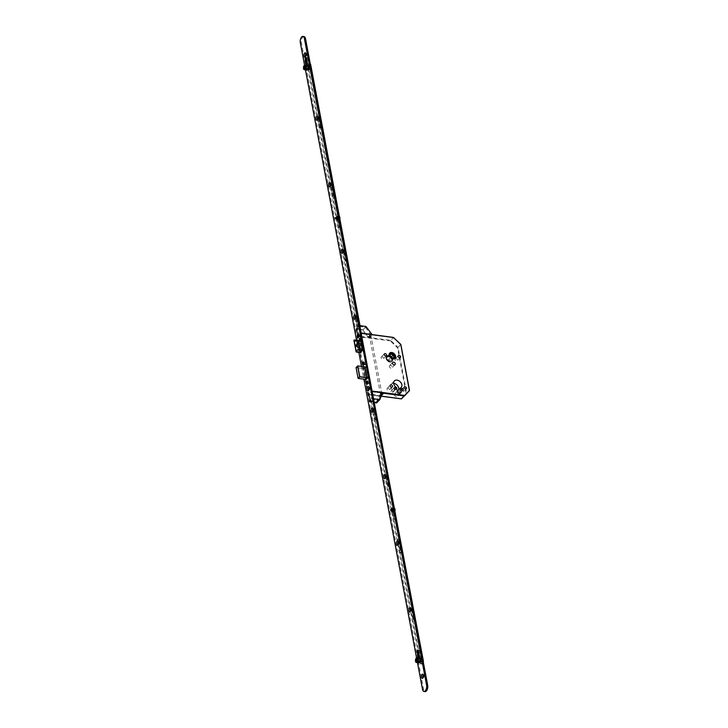 <?xml version="1.0" encoding="UTF-8"?>
<svg xmlns="http://www.w3.org/2000/svg" width="728" height="728" viewBox="0 0 728 728"><rect width="100%" height="100%" fill="white"/><g stroke="black" fill="none" stroke-linecap="round" stroke-linejoin="round"><path stroke-width="0.55" stroke-dasharray="3.64 2.73" d="M369.897 336.391L370.98 335.881L369.897 336.391M380.953 394.913L382.036 394.403L380.953 394.913M359.368 336.645L359.341 335.071L359.368 336.645M361.206 336.891L361.179 335.308L361.206 336.891M364.637 364.51L364.61 362.935L364.637 364.51M366.466 364.755L366.439 363.181L366.466 364.755M368.222 383.529L368.204 381.954L368.222 383.529M370.061 383.774L370.033 382.2L370.061 383.774M386.058 358.513A3.676 2.657 -136.1 0 1 386.586 356.383A3.676 2.657 -136.1 0 1 389.908 356.183A3.676 2.657 -136.1 0 1 392.41 359.359A3.676 2.657 -136.1 0 1 391.892 361.488A3.676 2.657 -136.1 0 1 388.561 361.689A3.676 2.657 -136.1 0 1 386.058 358.513M386.468 358.085A3.676 2.657 -136.1 0 1 386.996 355.956A3.676 2.657 -136.1 0 1 390.317 355.755A3.676 2.657 -136.1 0 1 392.82 358.931A3.676 2.657 -136.1 0 1 392.292 361.061A3.676 2.657 -136.1 0 1 388.97 361.261A3.676 2.657 -136.1 0 1 386.468 358.085M392.765 358.922A3.613 2.612 -136.1 0 1 392.246 361.015A3.613 2.612 -136.1 0 1 388.98 361.215A3.613 2.612 -136.1 0 1 386.523 358.094A3.613 2.612 -136.1 0 1 387.041 356.001A3.613 2.612 -136.1 0 1 390.308 355.801A3.613 2.612 -136.1 0 1 392.765 358.922M392.356 359.35A3.613 2.612 -136.1 0 1 391.837 361.443A3.613 2.612 -136.1 0 1 388.57 361.643A3.613 2.612 -136.1 0 1 386.113 358.522A3.613 2.612 -136.1 0 1 386.632 356.429A3.613 2.612 -136.1 0 1 389.899 356.229A3.613 2.612 -136.1 0 1 392.356 359.35M391.009 357.448A3.194 2.302 -136.1 0 1 391.992 359.295A3.194 2.302 -136.1 0 1 391.537 361.143A3.194 2.302 -136.1 0 1 388.652 361.325A3.194 2.302 -136.1 0 1 386.486 358.567A3.194 2.302 -136.1 0 1 386.941 356.72A3.194 2.302 -136.1 0 1 390.608 357.066M386.896 358.149A3.194 2.302 -136.1 0 1 387.341 356.301A3.194 2.302 -136.1 0 1 390.226 356.119A3.194 2.302 -136.1 0 1 392.392 358.877A3.194 2.302 -136.1 0 1 391.946 360.724A3.194 2.302 -136.1 0 1 389.061 360.897A3.194 2.302 -136.1 0 1 386.896 358.149M394.931 358.231A3.676 2.657 43.9 0 0 395.158 356.493A3.676 2.657 43.9 0 0 392.956 353.48A3.676 2.657 43.9 0 0 389.726 353.216M389.553 353.326A3.676 2.657 43.9 0 0 389.334 353.526A3.676 2.657 43.9 0 0 388.816 355.655A3.676 2.657 43.9 0 0 391.309 358.831A3.676 2.657 43.9 0 0 394.64 358.631A3.676 2.657 43.9 0 0 394.831 358.404M389.38 353.571L389.444 353.499A3.613 2.612 43.9 0 0 389.38 353.571A3.613 2.612 43.9 0 0 388.87 355.664A3.613 2.612 43.9 0 0 391.327 358.786A3.613 2.612 43.9 0 0 394.594 358.586A3.613 2.612 43.9 0 0 394.649 358.522M394.776 358.358A3.613 2.612 43.9 0 0 395.104 356.493A3.613 2.612 43.9 0 0 392.829 353.462A3.613 2.612 43.9 0 0 389.598 353.371M389.908 353.671A3.194 2.302 43.9 0 0 389.689 353.863A3.194 2.302 43.9 0 0 389.234 355.71A3.194 2.302 43.9 0 0 391.4 358.467A3.194 2.302 43.9 0 0 394.285 358.285A3.194 2.302 43.9 0 0 394.467 358.058M398.243 392.574A1.11 0.801 -136.1 0 1 400.145 392.829A1.11 0.801 -136.1 0 1 398.243 392.574M390.9 391.6A1.11 0.801 -136.1 0 1 392.811 391.855A1.11 0.801 -136.1 0 1 390.9 391.6M400.928 390.972A1.383 1.001 -136.1 0 1 403.312 391.291A1.383 1.001 -136.1 0 1 400.928 390.972M386.978 389.116A1.383 1.001 -136.1 0 1 389.362 389.435A1.383 1.001 -136.1 0 1 386.978 389.116M395.013 359.705A1.383 1.001 -136.1 0 1 397.397 360.014A1.383 1.001 -136.1 0 1 395.013 359.705M381.072 357.848A1.383 1.001 -136.1 0 1 383.456 358.167A1.383 1.001 -136.1 0 1 381.072 357.848M389.344 366.612A1.593 1.156 -136.1 0 1 392.101 366.976A1.593 1.156 -136.1 0 1 389.344 366.612M396.596 387.533L393.439 390.818A4.723 3.413 -136.1 0 1 390.554 386.923A4.723 3.413 -136.1 0 1 391.227 384.184A4.723 3.413 -136.1 0 1 393.675 383.383M397.288 391.2L397.879 395.022A2.166 1.565 -136.1 0 1 397.57 396.278A2.166 1.565 -136.1 0 1 395.613 396.396A2.166 1.565 -136.1 0 1 394.139 394.531L393.439 390.818M398.571 389.862A4.723 3.413 -136.1 0 1 398.025 390.736A4.723 3.413 -136.1 0 1 397.179 391.318M409.418 390.226L406.706 393.311L398.061 347.538L397.488 347.702L397.898 347.265L390.463 340.322L390.326 340.895L397.488 347.702L406.142 393.475L401.246 398.68L368.377 394.312L357.457 336.527L390.326 340.895L393.502 337.601L390.463 340.322L357.594 335.954L357.457 336.527M368.377 394.312L368.923 394.394L370.57 401.437L369.824 401.993L374.556 402.62M372.026 390.772L371.453 390.645L372.154 391.473L368.65 394.467L381.245 396.141M372.945 398.808L360.615 333.242L357.594 335.954L356.465 328.374L357.721 336.691L358.576 336.454L357.721 336.691M359.687 352.698L357.475 340.995L359.304 340.604L359.85 341.778L361.479 340.085L363.145 348.876L362.262 349.786M358.758 341.168L360.97 352.871L361.825 350.241M390.59 356.984L387.633 356.693L388.37 360.005L391.655 360.324L391.027 357.521M391.655 360.324L393.994 357.894M388.37 360.005L390.618 357.139M387.633 356.693L389.981 354.263M361.479 340.085L360.551 339.967L362.08 348.785M358.167 340.458L359.304 340.604M357.475 340.995L353.981 340.276M360.633 339.976L362.298 348.767L363.145 348.876M361.561 352.306L361.67 351.096L363.427 350.241L361.206 338.693L360.515 340.476L358.767 341.332L360.933 352.816L361.561 352.306L360.46 352.161L361.516 352.306M360.997 350.505L361.507 350.568M355.537 341.204L359.85 341.778M360.861 343.944L361.106 345.209M361.252 345.445L359.177 345.609M359.404 345.973L359.496 347.311M359.723 347.675L357.803 347.793M357.712 346.464L355.573 346.637M358.795 342.742L359.113 344.444M401.292 398.808L409.436 390.654M381.827 393.657L381.281 393.138L381.417 393.866L381.472 393.084M381.618 393.666L381.918 394.521L381.636 393.648M381.163 394.867L381.7 393.994L380.981 394.194L381.117 393.311L381.163 394.867L381.754 394.694L381.044 394.257L381.7 393.994L381.117 393.311M380.662 393.994L380.826 393.275L380.489 393.83M380.48 393.439L380.617 393.957M380.78 393.784L380.99 393.102L380.617 393.493L381.336 393.293L380.78 393.784L381.454 394.212L380.862 394.385L381.345 393.611L380.744 393.775M380.99 393.102L381.245 394.43M370.971 391.182L371.517 391.255L370.889 391.136L372.527 399.19L373.546 398.789M373.182 398.562L373.619 399.153M371.853 391.782L371.271 390.872M375.666 392.119L377.868 392.41L378.005 391.837L375.803 391.537L376.003 391.983M375.703 392.301L371.844 391.791M375.047 394.904L372.973 394.558L375.047 394.904L372.745 394.713L372.845 395.268L369.287 394.449L370.734 401.756L371.835 401.901L374.001 399.654M372.845 395.268L368.996 394.758L368.505 393.748L369.378 393.284L368.787 393.666M368.996 394.758L368.823 393.211M368.395 392.974L368.878 393.266M368.859 393.985L368.322 393.193M368.304 393.912L369.824 401.993M370.634 401.21L369.151 393.712M380.862 394.385L381.454 394.212M380.562 394.057L380.68 394.658M381.809 393.921L381.918 394.521M380.817 395.85L379.679 396.169L380.871 396.123L383.219 393.684M379.679 396.169L375.047 395.559L379.07 395.732L381.618 393.084L378.205 392.274M371.453 390.645L371.08 390.19L370.889 391.072M371.471 390.699L372.982 398.716M376.613 402.893L379.324 396.487L382.482 393.202M374.947 395.013L375.047 395.559M373.655 399.363L371.735 401.356L376.503 401.993L379.051 399.344L374.283 398.707L373.828 399.181M376.503 401.993L379.07 395.732M379.051 399.344L381.636 393.211L379.088 395.859M374.283 398.707L374.383 399.253M371.735 401.356L371.835 401.901M381.545 395.413L380.871 396.123M370.934 390.563L371.435 391.145M371.999 390.718L371.762 390.263M370.871 400.964L370.989 401.492M381.081 394.603L380.58 393.948M371.353 391L371.489 391.728L383.274 393.184M370.816 336.782L370.224 337.264L370.816 336.782L370.698 336.172L370.106 336.345L370.224 337.264L370.943 337.064L370.57 337.455M370.934 336.609L370.689 335.735M370.898 336.564L370.734 337.291L371.071 336.727M370.434 337.246L369.888 336.736L370.607 336.527L370.434 337.246L369.951 336.473L370.579 336.363L369.888 336.736M369.888 336.482L370.607 336.527M369.642 336.036L370.27 337.419L369.733 336.9M358.658 336.5L358.058 336.363L358.658 336.5M356.966 329.156L358.194 335.663L357.202 328.91M357.02 329.156L357.175 328.346L357.257 328.92M362.135 336.609L364.337 336.909L364.2 337.483L361.998 337.191L362.098 336.427L357.939 336.236L358.194 335.663L358.003 336.609M362.098 336.427L358.24 335.917L358.376 336.664M364.81 333.615L360.433 333.215L358.704 326.044L359.723 325.644M361.224 333.651L360.688 333.651L361.224 333.651L361.097 332.951L360.569 333.943L360.351 333.078L360.569 333.943M361.234 333.724L361.124 334.68L360.169 334.343L360.942 333.997M360.36 334.607L361.215 334.443M360.688 333.651L360.66 334.37M360.679 333.579L359.168 325.562M356.92 328.61L358.021 328.756L360.569 326.108L358.704 326.044L360.351 333.078M357.939 336.236L358.067 336.937L357.521 336.855L356.001 328.847L362.79 329.748L365.957 326.472M356.001 328.847L356.465 328.374M359.568 326.517L359.468 325.962M370.397 335.699L369.915 336.473L370.516 336.3L369.806 335.863M370.106 336.345L370.779 336.773M370.98 336.609L371.08 337.119M372.108 334.898L369.715 337.055L372.208 334.634M362.881 329.939L365.429 327.291L360.669 326.663L358.121 329.302L362.881 329.939L368.013 337.219L370.561 334.571L367.149 333.761M368.013 337.219L369.76 337.328M357.521 336.855L357.894 337.382L358.103 336.491M362.79 329.748L368.304 337.346L371.471 334.061M369.715 337.055L368.304 337.346M361.998 337.191L364.1 337.592L363.991 337.037M361.898 337.301L361.789 336.746M365.429 327.291L370.561 334.571M367.986 337.091L370.534 334.443M358.121 329.302L358.021 328.756M366.885 334.261L364.683 333.97L366.848 334.079M360.669 326.663L360.569 326.108M358.058 337L358.658 336.564M358.449 337.455L357.776 337.364M357.539 336.918L358.331 337.437M359.332 326.754L359.213 326.226M370.188 335.917L369.915 336.473M363.536 363.8L364.137 363.727L363.554 363.718M364.091 363.518L363.581 364.027M365.92 363.591L365.274 364.264L365.711 364.51L365.92 363.591M365.856 363.481L365.338 364.746L365.856 363.481M364.61 363.317L364.091 364.582L364.61 363.317M364.328 362.863A1.593 0.783 -82.4 0 0 364.173 362.408A1.593 0.783 -82.4 0 0 363.773 362.071A1.593 0.783 -82.4 0 0 362.972 362.817A1.593 0.783 -82.4 0 0 362.799 364.446A1.593 0.783 -82.4 0 0 363.354 365.238A1.593 0.783 -82.4 0 0 363.827 365.019A1.593 0.783 -82.4 0 0 364.328 362.863M363.954 363.918L363.017 364.218M364.036 363.709L363.572 363.645M337.938 217.153A2.002 0.983 -82.4 0 0 336.645 216.434A2.002 0.983 -82.4 0 0 336.017 219.137A2.002 0.983 -82.4 0 0 336.209 219.701A2.002 0.983 -82.4 0 0 337.474 219.647A2.002 0.983 -82.4 0 0 337.938 217.153M336.072 219.219A2.129 1.046 97.6 0 1 336.727 216.343A2.129 1.046 97.6 0 1 337.364 216.052A2.129 1.046 97.6 0 1 338.111 217.099A2.129 1.046 97.6 0 1 337.874 219.274A2.129 1.046 97.6 0 1 336.809 220.266A2.129 1.046 97.6 0 1 336.272 219.82A2.129 1.046 97.6 0 1 336.072 219.219M337.528 217.572A1.147 0.564 97.6 0 1 337.173 219.128A1.147 0.564 97.6 0 1 336.427 218.719A1.147 0.564 97.6 0 1 336.691 217.281A1.147 0.564 97.6 0 1 337.419 217.244A1.147 0.564 97.6 0 1 337.528 217.572M336.6 218.664A1.019 0.501 -82.4 0 0 336.955 219.173A1.019 0.501 -82.4 0 0 337.255 219.028A1.019 0.501 -82.4 0 0 337.574 217.654A1.019 0.501 -82.4 0 0 337.483 217.363A1.019 0.501 -82.4 0 0 337.219 217.144A1.019 0.501 -82.4 0 0 336.709 217.627A1.019 0.501 -82.4 0 0 336.6 218.664M336.645 219.219A2.002 0.983 97.6 0 1 337.1 216.726A2.002 0.983 97.6 0 1 338.374 216.671A2.002 0.983 97.6 0 1 338.556 217.235A2.002 0.983 97.6 0 1 337.938 219.938A2.002 0.983 97.6 0 1 336.645 219.219M338.511 217.153A2.129 1.046 -82.4 0 0 338.311 216.553A2.129 1.046 -82.4 0 0 337.774 216.107A2.129 1.046 -82.4 0 0 336.709 217.099A2.129 1.046 -82.4 0 0 336.473 219.274A2.129 1.046 -82.4 0 0 337.21 220.32A2.129 1.046 -82.4 0 0 337.847 220.029A2.129 1.046 -82.4 0 0 338.511 217.153M337.055 218.8A1.147 0.564 -82.4 0 0 337.155 219.128A1.147 0.564 -82.4 0 0 337.892 219.092A1.147 0.564 -82.4 0 0 338.147 217.654A1.147 0.564 -82.4 0 0 337.41 217.244A1.147 0.564 -82.4 0 0 337.055 218.8M337.983 217.708A1.019 0.501 97.6 0 1 337.865 218.746A1.019 0.501 97.6 0 1 337.355 219.228A1.019 0.501 97.6 0 1 337.1 219.01A1.019 0.501 97.6 0 1 337 218.719A1.019 0.501 97.6 0 1 337.319 217.344A1.019 0.501 97.6 0 1 337.628 217.199A1.019 0.501 97.6 0 1 337.983 217.708M336.673 218.464L337.064 217.508L336.673 218.464M336.509 218.627A0.983 0.482 97.6 0 1 336.618 217.636A0.983 0.482 97.6 0 1 337.11 217.172A0.983 0.482 97.6 0 1 337.446 217.654A0.983 0.482 97.6 0 1 337.337 218.655A0.983 0.482 97.6 0 1 336.846 219.119A0.983 0.482 97.6 0 1 336.509 218.627M337.938 218.819A0.983 0.482 97.6 0 1 338.047 217.827A0.983 0.482 97.6 0 1 338.538 217.363A0.983 0.482 97.6 0 1 338.875 217.845A0.983 0.482 97.6 0 1 338.766 218.846A0.983 0.482 97.6 0 1 338.283 219.301A0.983 0.482 97.6 0 1 337.938 218.819M337.492 219.292A1.911 0.946 97.6 0 1 337.701 217.335A1.911 0.946 97.6 0 1 338.656 216.434A1.911 0.946 97.6 0 1 339.321 217.381A1.911 0.946 97.6 0 1 339.111 219.337A1.911 0.946 97.6 0 1 338.156 220.229A1.911 0.946 97.6 0 1 337.492 219.292M339.839 218.855A1.911 0.946 97.6 0 1 338.702 220.302A1.911 0.946 97.6 0 1 338.038 219.365A1.911 0.946 97.6 0 1 338.256 217.408A1.911 0.946 97.6 0 1 339.212 216.507A1.911 0.946 97.6 0 1 339.412 216.58M306.534 68.45A1.72 0.846 97.6 0 1 307.607 66.066A1.72 0.846 97.6 0 1 308.235 67.103A1.72 0.846 97.6 0 1 307.161 69.488A1.72 0.846 97.6 0 1 306.534 68.45M304.877 68.232A1.72 0.846 97.6 0 1 305.96 65.848A1.72 0.846 97.6 0 1 306.588 66.885A1.72 0.846 97.6 0 1 305.505 69.269A1.72 0.846 97.6 0 1 304.877 68.232M304.777 68.314A1.938 0.956 97.6 0 1 305.988 65.638A1.938 0.956 97.6 0 1 306.688 66.803A1.938 0.956 97.6 0 1 305.478 69.478A1.938 0.956 97.6 0 1 304.777 68.314M307.079 70.097A2.339 1.156 97.6 0 1 306.224 68.687A2.339 1.156 97.6 0 1 307.689 65.456M310.665 67.331A1.065 0.528 97.6 0 1 310.547 68.414A1.065 0.528 97.6 0 1 310.019 68.914A1.065 0.528 97.6 0 1 309.646 68.387A1.065 0.528 97.6 0 1 309.764 67.304A1.065 0.528 97.6 0 1 310.292 66.803A1.065 0.528 97.6 0 1 310.665 67.331M309.673 67.194A1.065 0.528 97.6 0 1 309.555 68.286A1.065 0.528 97.6 0 1 309.027 68.778A1.065 0.528 97.6 0 1 308.654 68.259A1.065 0.528 97.6 0 1 308.772 67.167A1.065 0.528 97.6 0 1 309.3 66.676A1.065 0.528 97.6 0 1 309.673 67.194A1.083 0.537 -82.4 0 0 309.309 66.648A1.083 0.537 -82.4 0 0 308.763 67.158A1.083 0.537 -82.4 0 0 308.645 68.268A1.083 0.537 -82.4 0 0 309.018 68.805A1.083 0.537 -82.4 0 0 309.564 68.296A1.083 0.537 -82.4 0 0 309.682 67.185M309.773 67.094A1.274 0.628 97.6 0 1 309.637 68.396A1.274 0.628 97.6 0 1 309 68.996A1.274 0.628 97.6 0 1 308.554 68.359A1.274 0.628 97.6 0 1 308.69 67.058A1.274 0.628 97.6 0 1 309.327 66.466A1.274 0.628 97.6 0 1 309.773 67.094M307.753 66.821A1.274 0.628 97.6 0 1 307.616 68.132A1.274 0.628 97.6 0 1 306.979 68.723A1.274 0.628 97.6 0 1 306.534 68.095A1.274 0.628 97.6 0 1 306.67 66.794A1.274 0.628 97.6 0 1 307.316 66.193A1.274 0.628 97.6 0 1 307.753 66.821M306.388 68.596A1.702 0.837 -82.4 0 0 306.979 69.442A1.702 0.837 -82.4 0 0 307.826 68.641A1.702 0.837 -82.4 0 0 308.017 66.903A1.702 0.837 -82.4 0 0 307.425 66.066A1.702 0.837 -82.4 0 0 306.57 66.858A1.702 0.837 -82.4 0 0 306.388 68.596M304.914 68.405A1.702 0.837 -82.4 0 0 305.505 69.242A1.702 0.837 -82.4 0 0 306.361 68.45A1.702 0.837 -82.4 0 0 306.552 66.712A1.702 0.837 -82.4 0 0 305.96 65.875A1.702 0.837 -82.4 0 0 305.105 66.667A1.702 0.837 -82.4 0 0 304.914 68.405M304.814 68.514A1.911 0.946 -82.4 0 0 305.478 69.451A1.911 0.946 -82.4 0 0 306.442 68.559A1.911 0.946 -82.4 0 0 306.652 66.603A1.911 0.946 -82.4 0 0 305.988 65.657A1.911 0.946 -82.4 0 0 305.023 66.557A1.911 0.946 -82.4 0 0 304.814 68.514M304.522 69.324A1.911 0.946 -82.4 0 0 304.559 69.333A1.911 0.946 -82.4 0 0 305.523 68.441A1.911 0.946 -82.4 0 0 305.733 66.485A1.911 0.946 -82.4 0 0 305.068 65.538A1.911 0.946 -82.4 0 0 305.032 65.538M305.323 67.686L305.505 68.641L306.115 68.641L306.524 67.577L305.423 67.431M306.115 68.641L305.014 68.496M305.505 68.641L304.404 68.496M306.524 67.577L306.324 66.521L305.405 67.331M305.714 66.53L305.241 66.466M306.324 66.521L305.223 66.375M335.881 217.353L335.708 218.618M336.664 218.473L337.064 217.49L336.664 218.473M391.027 509.209L390.854 510.474M355.319 318.382A1.174 0.573 -82.4 0 0 355.628 318.218A1.174 0.573 -82.4 0 0 355.992 316.644A1.174 0.573 -82.4 0 0 355.883 316.307A1.174 0.573 -82.4 0 0 355.628 316.07M355.355 318.309A1.174 0.573 -82.4 0 0 355.555 318.418A1.174 0.573 -82.4 0 0 356.138 317.872A1.174 0.573 -82.4 0 0 356.265 316.68A1.174 0.573 -82.4 0 0 355.856 316.098A1.174 0.573 -82.4 0 0 355.637 316.152M342.879 252.552A1.174 0.573 -82.4 0 0 343.188 252.389A1.174 0.573 -82.4 0 0 343.552 250.805A1.174 0.573 -82.4 0 0 343.443 250.478A1.174 0.573 -82.4 0 0 343.188 250.241M342.915 252.48A1.174 0.573 -82.4 0 0 343.115 252.589A1.174 0.573 -82.4 0 0 343.698 252.043A1.174 0.573 -82.4 0 0 343.825 250.841A1.174 0.573 -82.4 0 0 343.416 250.268A1.174 0.573 -82.4 0 0 343.197 250.323M330.303 185.986A1.174 0.573 -82.4 0 0 330.612 185.822A1.174 0.573 -82.4 0 0 330.976 184.248A1.174 0.573 -82.4 0 0 330.867 183.911A1.174 0.573 -82.4 0 0 330.612 183.674M330.339 185.913A1.174 0.573 -82.4 0 0 330.53 186.022A1.174 0.573 -82.4 0 0 331.122 185.476A1.174 0.573 -82.4 0 0 331.249 184.284A1.174 0.573 -82.4 0 0 330.84 183.702A1.174 0.573 -82.4 0 0 330.621 183.756M317.726 119.428A1.174 0.573 -82.4 0 0 318.036 119.265A1.174 0.573 -82.4 0 0 318.4 117.681A1.174 0.573 -82.4 0 0 318.291 117.354A1.174 0.573 -82.4 0 0 318.036 117.108M317.763 119.356A1.174 0.573 -82.4 0 0 317.954 119.456A1.174 0.573 -82.4 0 0 318.546 118.91A1.174 0.573 -82.4 0 0 318.673 117.718A1.174 0.573 -82.4 0 0 318.263 117.135A1.174 0.573 -82.4 0 0 318.045 117.19M305.769 56.156A1.174 0.573 -82.4 0 0 306.079 55.992A1.174 0.573 -82.4 0 0 306.442 54.409A1.174 0.573 -82.4 0 0 306.333 54.081A1.174 0.573 -82.4 0 0 306.079 53.836M305.805 56.083A1.174 0.573 -82.4 0 0 306.006 56.183A1.174 0.573 -82.4 0 0 306.588 55.637A1.174 0.573 -82.4 0 0 306.716 54.445A1.174 0.573 -82.4 0 0 306.306 53.863A1.174 0.573 -82.4 0 0 306.088 53.918M368.841 389.962A1.174 0.573 -82.4 0 0 369.151 389.799A1.174 0.573 -82.4 0 0 369.515 388.215A1.174 0.573 -82.4 0 0 369.405 387.887A1.174 0.573 -82.4 0 0 369.151 387.642M368.878 389.889A1.174 0.573 -82.4 0 0 369.078 389.99A1.174 0.573 -82.4 0 0 369.66 389.444A1.174 0.573 -82.4 0 0 369.788 388.251A1.174 0.573 -82.4 0 0 369.387 387.678A1.174 0.573 -82.4 0 0 369.16 387.724M372.873 411.284A1.174 0.573 -82.4 0 0 373.182 411.12A1.174 0.573 -82.4 0 0 373.546 409.536A1.174 0.573 -82.4 0 0 373.437 409.209A1.174 0.573 -82.4 0 0 373.182 408.972M372.909 411.211A1.174 0.573 -82.4 0 0 373.1 411.311A1.174 0.573 -82.4 0 0 373.692 410.765A1.174 0.573 -82.4 0 0 373.819 409.573A1.174 0.573 -82.4 0 0 373.409 409A1.174 0.573 -82.4 0 0 373.191 409.045M385.449 477.841A1.174 0.573 -82.4 0 0 385.758 477.686A1.174 0.573 -82.4 0 0 386.122 476.103A1.174 0.573 -82.4 0 0 386.013 475.766A1.174 0.573 -82.4 0 0 385.758 475.53M385.485 477.768A1.174 0.573 -82.4 0 0 385.685 477.877A1.174 0.573 -82.4 0 0 386.268 477.331A1.174 0.573 -82.4 0 0 386.395 476.139A1.174 0.573 -82.4 0 0 385.986 475.557A1.174 0.573 -82.4 0 0 385.767 475.611M398.025 544.408A1.174 0.573 -82.4 0 0 398.334 544.244A1.174 0.573 -82.4 0 0 398.698 542.66A1.174 0.573 -82.4 0 0 398.589 542.333A1.174 0.573 -82.4 0 0 398.334 542.096M398.061 544.335A1.174 0.573 -82.4 0 0 398.262 544.444A1.174 0.573 -82.4 0 0 398.844 543.898A1.174 0.573 -82.4 0 0 398.971 542.697A1.174 0.573 -82.4 0 0 398.571 542.123A1.174 0.573 -82.4 0 0 398.343 542.178M410.601 610.974A1.174 0.573 -82.4 0 0 410.911 610.81A1.174 0.573 -82.4 0 0 411.274 609.227A1.174 0.573 -82.4 0 0 411.165 608.899A1.174 0.573 -82.4 0 0 410.911 608.663M410.637 610.901A1.174 0.573 -82.4 0 0 410.838 611.01A1.174 0.573 -82.4 0 0 411.42 610.464A1.174 0.573 -82.4 0 0 411.548 609.263A1.174 0.573 -82.4 0 0 411.147 608.69A1.174 0.573 -82.4 0 0 410.929 608.735M423.177 677.54A1.174 0.573 -82.4 0 0 423.487 677.377A1.174 0.573 -82.4 0 0 423.851 675.793A1.174 0.573 -82.4 0 0 423.741 675.466A1.174 0.573 -82.4 0 0 423.487 675.22L423.723 675.247A1.174 0.573 -82.4 0 0 423.505 675.302M423.214 677.459A1.174 0.573 -82.4 0 0 423.414 677.568A1.174 0.573 -82.4 0 0 423.996 677.022A1.174 0.573 -82.4 0 0 424.124 675.83A1.174 0.573 -82.4 0 0 423.723 675.247M358.458 336.291L359.004 336.591L358.977 335.017L358.458 336.291M358.822 336.336L359.341 335.071L358.822 336.336M363.718 364.155L364.273 364.455L364.237 362.89L363.718 364.155M364.091 364.2L364.61 362.935L364.091 364.2M367.312 383.174L367.868 383.474L367.831 381.909L367.312 383.174M367.686 383.219L368.204 381.954L367.686 383.219M304.022 36.546A4.25 2.093 -82.4 0 0 301.892 38.538A4.25 2.093 -82.4 0 0 301.419 42.879L423.605 689.498A4.25 2.093 -82.4 0 0 425.079 691.6M304.559 65.165L305.451 69.879M356.538 340.24L358.859 352.534M361.479 366.393L363.9 379.224M416.553 657.875L417.444 662.589M364.91 366.848L363.345 368.605L365.392 379.425M359.486 340.167L357.666 341.186L359.832 352.671L360.979 352.88M306.233 65.265L306.825 68.359A1.365 0.673 -82.4 0 0 307.298 69.033A1.365 0.673 -82.4 0 0 307.971 68.396A1.365 0.673 -82.4 0 0 308.126 67.003L307.844 65.502M418.227 657.976L418.773 660.851A1.365 0.673 -82.4 0 0 419.246 661.525A1.365 0.673 -82.4 0 0 419.929 660.888A1.365 0.673 -82.4 0 0 420.074 659.495L419.838 658.212M366.484 379.543L368.141 377.823L366.057 366.976L364.446 368.75L366.484 379.543L365.383 379.397M307.334 65.411L307.926 68.505A1.365 0.673 -82.4 0 0 308.399 69.178A1.365 0.673 -82.4 0 0 309.072 68.541A1.365 0.673 -82.4 0 0 309.227 67.149L307.571 58.377A1.365 0.673 -82.4 0 0 307.098 57.703A1.365 0.673 -82.4 0 0 306.47 58.222L307.571 58.377M419.328 658.121L419.874 660.997A1.365 0.673 -82.4 0 0 420.347 661.67A1.365 0.673 -82.4 0 0 421.03 661.033A1.365 0.673 -82.4 0 0 421.175 659.641L419.519 650.859A1.365 0.673 -82.4 0 0 419.046 650.195A1.365 0.673 -82.4 0 0 418.418 650.714L419.519 650.859M367.13 382.819L367.731 382.746L367.149 382.737M367.686 382.537L366.612 383.237M369.515 382.61L368.859 383.283L369.305 383.529L369.515 382.61M369.451 382.5L368.932 383.765L369.451 382.5M368.204 382.337L367.686 383.601L368.204 382.337M367.913 381.882A1.593 0.783 -82.4 0 0 367.767 381.426A1.593 0.783 -82.4 0 0 367.367 381.09A1.593 0.783 -82.4 0 0 366.566 381.836A1.593 0.783 -82.4 0 0 366.384 383.465A1.593 0.783 -82.4 0 0 366.939 384.257A1.593 0.783 -82.4 0 0 367.422 384.038A1.593 0.783 -82.4 0 0 367.913 381.882M367.494 382.355L367.03 382.291M367.631 382.728L367.167 382.664M358.267 335.936L358.895 335.763L358.285 335.854M358.567 335.49L358.312 336.154M360.66 335.717L360.005 336.4L360.442 336.636L360.66 335.717M360.588 335.617L360.069 336.882L360.588 335.617M359.341 335.453L358.822 336.718L359.341 335.453M359.059 334.989A1.593 0.783 -82.4 0 0 358.904 334.543A1.593 0.783 -82.4 0 0 358.504 334.207A1.593 0.783 -82.4 0 0 357.703 334.953A1.593 0.783 -82.4 0 0 357.53 336.582A1.593 0.783 -82.4 0 0 358.085 337.364A1.593 0.783 -82.4 0 0 358.558 337.146A1.593 0.783 -82.4 0 0 359.059 334.989M358.64 335.471L358.167 335.408M358.303 336.118L357.748 336.354M309.382 68.368A1.083 0.537 -82.4 0 0 309.755 68.896A1.083 0.537 -82.4 0 0 310.301 68.396A1.083 0.537 -82.4 0 0 310.419 67.285A1.083 0.537 -82.4 0 0 310.037 66.748A1.083 0.537 -82.4 0 0 309.5 67.258A1.083 0.537 -82.4 0 0 309.382 68.368M360.706 335.026L310.019 64.828A1.274 0.628 -82.4 0 0 309.573 64.201A1.274 0.628 -82.4 0 0 309.2 64.364L308.081 65.529A1.274 0.628 -82.4 0 0 307.671 67.267L358.868 338.183L359.687 339.184L359.314 335.926L359.878 334.561L360.697 337.701L361.443 337.364L360.669 335.199L361.68 334.862L360.952 334.771M360.988 334.598L361.725 334.689L360.023 325.68M310.346 64.301A1.274 0.628 -82.4 0 0 310.31 64.292A1.274 0.628 -82.4 0 0 309.937 64.464L308.809 65.629A1.274 0.628 -82.4 0 0 308.408 67.358L359.596 338.283L358.868 338.183M358.913 338.329L359.65 338.429L360.269 339.366L359.541 339.266M360.588 339.403L359.687 339.184M359.823 338.611L360.56 338.702L360.051 336.027L360.606 334.662L361.434 337.792L360.697 337.701M360.97 337.847L361.707 337.947L362.171 337.464L361.443 337.364M361.479 337.191L362.216 337.291L362.053 336.409L361.316 336.309M361.234 336.263L361.971 336.363L360.988 336.518M360.906 336.473L361.643 336.573L361.397 335.289L360.669 335.199M357.275 326.208A1.274 0.628 -82.4 0 0 357.712 326.836A1.274 0.628 -82.4 0 0 358.358 326.244A1.274 0.628 -82.4 0 0 358.495 324.934L356.938 316.707A1.274 0.628 -82.4 0 0 356.493 316.079A1.274 0.628 -82.4 0 0 355.856 316.671A1.274 0.628 -82.4 0 0 355.719 317.981L357.275 326.208L358.003 326.308A1.274 0.628 -82.4 0 0 358.449 326.936A1.274 0.628 -82.4 0 0 359.086 326.335A1.274 0.628 -82.4 0 0 359.232 325.034L357.675 316.807A1.274 0.628 -82.4 0 0 357.23 316.17A1.274 0.628 -82.4 0 0 356.593 316.771A1.274 0.628 -82.4 0 0 356.447 318.072L358.003 326.308M338.074 217.517A1.065 0.528 -82.4 0 0 337.71 216.989A1.065 0.528 -82.4 0 0 337.173 217.49A1.065 0.528 -82.4 0 0 337.055 218.573L338.611 226.799A1.065 0.528 -82.4 0 0 338.984 227.327A1.065 0.528 -82.4 0 0 339.512 226.836A1.065 0.528 -82.4 0 0 339.63 225.744L338.074 217.517L338.811 217.617A1.065 0.528 -82.4 0 0 338.438 217.09A1.065 0.528 -82.4 0 0 337.91 217.581A1.065 0.528 -82.4 0 0 337.792 218.673L339.348 226.899A1.065 0.528 -82.4 0 0 339.712 227.427A1.065 0.528 -82.4 0 0 340.249 226.927A1.065 0.528 -82.4 0 0 340.367 225.844L338.811 217.617M319.346 117.745A1.274 0.628 -82.4 0 0 318.9 117.117A1.274 0.628 -82.4 0 0 318.263 117.718A1.274 0.628 -82.4 0 0 318.127 119.019L319.674 127.245A1.274 0.628 -82.4 0 0 320.12 127.873A1.274 0.628 -82.4 0 0 320.757 127.282A1.274 0.628 -82.4 0 0 320.902 125.971L319.346 117.745L320.083 117.845A1.274 0.628 -82.4 0 0 319.637 117.217A1.274 0.628 -82.4 0 0 319.001 117.809A1.274 0.628 -82.4 0 0 318.855 119.119L320.411 127.345A1.274 0.628 -82.4 0 0 320.857 127.973A1.274 0.628 -82.4 0 0 321.494 127.382A1.274 0.628 -82.4 0 0 321.639 126.071L320.083 117.845M332.978 197.652A1.274 0.628 -82.4 0 0 333.424 198.28A1.274 0.628 -82.4 0 0 334.061 197.679A1.274 0.628 -82.4 0 0 334.207 196.378L331.923 184.311A1.274 0.628 -82.4 0 0 331.477 183.684A1.274 0.628 -82.4 0 0 330.84 184.275A1.274 0.628 -82.4 0 0 330.703 185.585L332.978 197.652L333.715 197.752A1.274 0.628 -82.4 0 0 334.161 198.38A1.274 0.628 -82.4 0 0 334.798 197.779A1.274 0.628 -82.4 0 0 334.935 196.478L332.66 184.412A1.274 0.628 -82.4 0 0 332.214 183.774A1.274 0.628 -82.4 0 0 331.577 184.375A1.274 0.628 -82.4 0 0 331.431 185.676L333.715 197.752M344.835 260.378A1.274 0.628 -82.4 0 0 345.272 261.006A1.274 0.628 -82.4 0 0 345.918 260.406A1.274 0.628 -82.4 0 0 346.055 259.104L344.499 250.878A1.274 0.628 -82.4 0 0 344.062 250.241A1.274 0.628 -82.4 0 0 343.416 250.841A1.274 0.628 -82.4 0 0 343.279 252.143L344.835 260.378L345.563 260.469A1.274 0.628 -82.4 0 0 346.009 261.097A1.274 0.628 -82.4 0 0 346.646 260.506A1.274 0.628 -82.4 0 0 346.792 259.204L345.236 250.969A1.274 0.628 -82.4 0 0 344.79 250.341A1.274 0.628 -82.4 0 0 344.153 250.942A1.274 0.628 -82.4 0 0 344.016 252.243L345.563 260.469M360.56 338.702L360.424 339.284M393.084 509.009A2.002 0.983 -82.4 0 0 391.791 508.299A2.002 0.983 -82.4 0 0 391.164 510.992A2.002 0.983 -82.4 0 0 391.355 511.566A2.002 0.983 -82.4 0 0 392.62 511.502A2.002 0.983 -82.4 0 0 393.084 509.009M391.218 511.074A2.129 1.046 97.6 0 1 391.873 508.199A2.129 1.046 97.6 0 1 392.51 507.907A2.129 1.046 97.6 0 1 393.257 508.954A2.129 1.046 97.6 0 1 393.02 511.129A2.129 1.046 97.6 0 1 391.955 512.121A2.129 1.046 97.6 0 1 391.418 511.675A2.129 1.046 97.6 0 1 391.218 511.074M392.674 509.427A1.147 0.564 97.6 0 1 392.319 510.983A1.147 0.564 97.6 0 1 391.573 510.574A1.147 0.564 97.6 0 1 391.837 509.136A1.147 0.564 97.6 0 1 392.565 509.109A1.147 0.564 97.6 0 1 392.674 509.427M391.746 510.528A1.019 0.501 -82.4 0 0 392.101 511.029A1.019 0.501 -82.4 0 0 392.401 510.892A1.019 0.501 -82.4 0 0 392.72 509.509A1.019 0.501 -82.4 0 0 392.629 509.218A1.019 0.501 -82.4 0 0 392.365 508.999A1.019 0.501 -82.4 0 0 391.855 509.482A1.019 0.501 -82.4 0 0 391.746 510.528M391.791 511.083A2.002 0.983 97.6 0 1 392.246 508.581A2.002 0.983 97.6 0 1 393.52 508.526A2.002 0.983 97.6 0 1 393.702 509.09A2.002 0.983 97.6 0 1 393.084 511.793A2.002 0.983 97.6 0 1 391.791 511.083M393.657 509.009A2.129 1.046 -82.4 0 0 393.457 508.408A2.129 1.046 -82.4 0 0 392.92 507.962A2.129 1.046 -82.4 0 0 391.855 508.954A2.129 1.046 -82.4 0 0 391.619 511.129A2.129 1.046 -82.4 0 0 392.356 512.175A2.129 1.046 -82.4 0 0 392.993 511.884A2.129 1.046 -82.4 0 0 393.657 509.009M392.201 510.656A1.147 0.564 -82.4 0 0 392.301 510.983A1.147 0.564 -82.4 0 0 393.038 510.947A1.147 0.564 -82.4 0 0 393.302 509.509A1.147 0.564 -82.4 0 0 392.556 509.1A1.147 0.564 -82.4 0 0 392.201 510.656M393.129 509.564A1.019 0.501 97.6 0 1 393.011 510.601A1.019 0.501 97.6 0 1 392.501 511.083A1.019 0.501 97.6 0 1 392.246 510.865A1.019 0.501 97.6 0 1 392.146 510.574A1.019 0.501 97.6 0 1 392.465 509.2A1.019 0.501 97.6 0 1 392.774 509.054A1.019 0.501 97.6 0 1 393.129 509.564M420.638 660.979A1.083 0.537 -82.4 0 0 421.012 661.515A1.083 0.537 -82.4 0 0 421.558 661.006A1.083 0.537 -82.4 0 0 421.676 659.896A1.083 0.537 -82.4 0 0 421.303 659.359A1.083 0.537 -82.4 0 0 420.757 659.868A1.083 0.537 -82.4 0 0 420.638 660.979A1.065 0.528 97.6 0 1 420.766 659.877A1.065 0.528 97.6 0 1 421.294 659.386A1.065 0.528 97.6 0 1 421.667 659.905A1.065 0.528 97.6 0 1 421.548 660.997A1.065 0.528 97.6 0 1 421.021 661.488A1.065 0.528 97.6 0 1 420.648 660.969M421.376 661.079A1.083 0.537 -82.4 0 0 421.749 661.606A1.083 0.537 -82.4 0 0 422.295 661.106A1.083 0.537 -82.4 0 0 422.413 659.996A1.083 0.537 -82.4 0 0 422.031 659.459A1.083 0.537 -82.4 0 0 421.494 659.968A1.083 0.537 -82.4 0 0 421.376 661.079M372.781 396.988L373.51 397.088L373.346 396.205L372.572 396.05L371.926 396.833A1.401 0.692 97.6 0 1 371.28 397.861L370.743 401.046L420.302 663.335A1.274 0.628 -82.4 0 0 420.748 663.963A1.274 0.628 -82.4 0 0 421.121 663.8L422.24 662.635A1.274 0.628 -82.4 0 0 422.649 660.906L373.236 399.399L372.791 399.608L372.618 396.114M372.536 396.068L373.264 396.159L372.654 396.924A1.401 0.692 97.6 0 1 372.008 397.952L371.48 401.137L421.039 663.435A1.274 0.628 -82.4 0 0 421.485 664.063A1.274 0.628 -82.4 0 0 421.858 663.9L422.977 662.735A1.274 0.628 -82.4 0 0 423.305 662.125M373.892 399.454L372.873 399.654M372.791 399.608L373.519 399.699L373.146 397.725L372.418 397.634M372.454 397.461L373.473 397.261L372.736 397.16M412.221 609.29A1.274 0.628 -82.4 0 0 411.784 608.663A1.274 0.628 -82.4 0 0 411.147 609.263A1.274 0.628 -82.4 0 0 411.002 610.565L412.558 618.791A1.274 0.628 -82.4 0 0 413.004 619.428A1.274 0.628 -82.4 0 0 413.641 618.827A1.274 0.628 -82.4 0 0 413.777 617.526L412.221 609.29L412.958 609.391A1.274 0.628 -82.4 0 0 412.512 608.763A1.274 0.628 -82.4 0 0 411.875 609.354A1.274 0.628 -82.4 0 0 411.739 610.665L413.295 618.891A1.274 0.628 -82.4 0 0 413.731 619.519A1.274 0.628 -82.4 0 0 414.378 618.927A1.274 0.628 -82.4 0 0 414.514 617.617L412.958 609.391M393.793 518.846A1.065 0.528 -82.4 0 0 394.166 519.364A1.065 0.528 -82.4 0 0 394.694 518.873A1.065 0.528 -82.4 0 0 394.813 517.781L393.257 509.555A1.065 0.528 -82.4 0 0 392.883 509.027A1.065 0.528 -82.4 0 0 392.356 509.527A1.065 0.528 -82.4 0 0 392.237 510.61L393.793 518.846L394.531 518.937A1.065 0.528 -82.4 0 0 394.894 519.464A1.065 0.528 -82.4 0 0 395.431 518.964A1.065 0.528 -82.4 0 0 395.55 517.881L393.994 509.655A1.065 0.528 -82.4 0 0 393.621 509.127A1.065 0.528 -82.4 0 0 393.093 509.627A1.065 0.528 -82.4 0 0 392.974 510.71L394.531 518.937M374.829 419.101A1.274 0.628 -82.4 0 0 375.266 419.728A1.274 0.628 -82.4 0 0 375.912 419.137A1.274 0.628 -82.4 0 0 376.048 417.836L374.492 409.6A1.274 0.628 -82.4 0 0 374.046 408.972A1.274 0.628 -82.4 0 0 373.409 409.573A1.274 0.628 -82.4 0 0 373.273 410.874L374.829 419.101L375.557 419.201A1.274 0.628 -82.4 0 0 376.003 419.829A1.274 0.628 -82.4 0 0 376.64 419.237A1.274 0.628 -82.4 0 0 376.786 417.927L375.229 409.7A1.274 0.628 -82.4 0 0 374.784 409.072A1.274 0.628 -82.4 0 0 374.147 409.664A1.274 0.628 -82.4 0 0 374.001 410.974L375.557 419.201M387.069 476.167A1.274 0.628 -82.4 0 0 386.623 475.539A1.274 0.628 -82.4 0 0 385.986 476.13A1.274 0.628 -82.4 0 0 385.849 477.441L387.405 485.667A1.274 0.628 -82.4 0 0 387.842 486.295A1.274 0.628 -82.4 0 0 388.488 485.703A1.274 0.628 -82.4 0 0 388.625 484.393L387.069 476.167L387.806 476.267A1.274 0.628 -82.4 0 0 387.36 475.639A1.274 0.628 -82.4 0 0 386.723 476.23A1.274 0.628 -82.4 0 0 386.577 477.532L388.133 485.767A1.274 0.628 -82.4 0 0 388.579 486.395A1.274 0.628 -82.4 0 0 389.216 485.794A1.274 0.628 -82.4 0 0 389.362 484.493L387.806 476.267M398.325 543.461L399.981 552.234A1.274 0.628 -82.4 0 0 400.427 552.861A1.274 0.628 -82.4 0 0 401.064 552.261A1.274 0.628 -82.4 0 0 401.201 550.96L398.99 539.257A1.274 0.628 -82.4 0 0 398.544 538.629A1.274 0.628 -82.4 0 0 397.907 539.221A1.274 0.628 -82.4 0 0 397.77 540.531L398.125 542.405M398.498 540.622L400.709 552.325A1.274 0.628 -82.4 0 0 401.155 552.962A1.274 0.628 -82.4 0 0 401.792 552.361A1.274 0.628 -82.4 0 0 401.938 551.06L399.727 539.357A1.274 0.628 -82.4 0 0 399.281 538.72A1.274 0.628 -82.4 0 0 398.644 539.321A1.274 0.628 -82.4 0 0 398.498 540.622L397.77 540.531M391.655 510.492A0.983 0.482 97.6 0 1 391.764 509.491A0.983 0.482 97.6 0 1 392.256 509.036A0.983 0.482 97.6 0 1 392.592 509.518A0.983 0.482 97.6 0 1 392.483 510.51A0.983 0.482 97.6 0 1 391.992 510.974A0.983 0.482 97.6 0 1 391.655 510.492M393.084 510.683A0.983 0.482 97.6 0 1 393.193 509.682A0.983 0.482 97.6 0 1 393.684 509.218A0.983 0.482 97.6 0 1 394.021 509.7A0.983 0.482 97.6 0 1 393.912 510.701A0.983 0.482 97.6 0 1 393.429 511.165A0.983 0.482 97.6 0 1 393.084 510.683M392.638 511.147A1.911 0.946 97.6 0 1 392.847 509.19A1.911 0.946 97.6 0 1 393.803 508.29A1.911 0.946 97.6 0 1 394.476 509.236A1.911 0.946 97.6 0 1 394.257 511.192A1.911 0.946 97.6 0 1 393.302 512.093A1.911 0.946 97.6 0 1 392.638 511.147M394.986 510.71A1.911 0.946 97.6 0 1 393.857 512.166A1.911 0.946 97.6 0 1 393.184 511.22A1.911 0.946 97.6 0 1 393.402 509.263A1.911 0.946 97.6 0 1 394.358 508.362A1.911 0.946 97.6 0 1 394.558 508.435M422.659 660.041A1.065 0.528 97.6 0 1 422.54 661.124A1.065 0.528 97.6 0 1 422.012 661.625A1.065 0.528 97.6 0 1 421.639 661.097A1.065 0.528 97.6 0 1 421.758 660.014A1.065 0.528 97.6 0 1 422.286 659.513A1.065 0.528 97.6 0 1 422.659 660.041M421.767 659.805A1.274 0.628 97.6 0 1 421.63 661.106A1.274 0.628 97.6 0 1 420.993 661.707A1.274 0.628 97.6 0 1 420.547 661.07A1.274 0.628 97.6 0 1 420.684 659.768A1.274 0.628 97.6 0 1 421.321 659.177A1.274 0.628 97.6 0 1 421.767 659.805M419.747 659.532A1.274 0.628 97.6 0 1 419.61 660.842A1.274 0.628 97.6 0 1 418.973 661.434A1.274 0.628 97.6 0 1 418.527 660.806A1.274 0.628 97.6 0 1 418.664 659.504A1.274 0.628 97.6 0 1 419.31 658.904A1.274 0.628 97.6 0 1 419.747 659.532M418.382 661.306A1.702 0.837 -82.4 0 0 418.973 662.152A1.702 0.837 -82.4 0 0 419.819 661.352A1.702 0.837 -82.4 0 0 420.011 659.614A1.702 0.837 -82.4 0 0 419.419 658.776A1.702 0.837 -82.4 0 0 418.564 659.568A1.702 0.837 -82.4 0 0 418.382 661.306M416.907 661.115A1.702 0.837 -82.4 0 0 417.499 661.952A1.702 0.837 -82.4 0 0 418.354 661.16A1.702 0.837 -82.4 0 0 418.545 659.422A1.702 0.837 -82.4 0 0 417.954 658.585A1.702 0.837 -82.4 0 0 417.099 659.377A1.702 0.837 -82.4 0 0 416.907 661.115M416.807 661.224A1.911 0.946 -82.4 0 0 417.472 662.162A1.911 0.946 -82.4 0 0 418.436 661.27A1.911 0.946 -82.4 0 0 418.646 659.313A1.911 0.946 -82.4 0 0 417.981 658.367A1.911 0.946 -82.4 0 0 417.017 659.268A1.911 0.946 -82.4 0 0 416.807 661.224M416.516 662.034A1.911 0.946 -82.4 0 0 416.562 662.043A1.911 0.946 -82.4 0 0 417.517 661.151A1.911 0.946 -82.4 0 0 417.726 659.195A1.911 0.946 -82.4 0 0 417.062 658.249A1.911 0.946 -82.4 0 0 417.026 658.249M417.317 660.396L417.499 661.352L418.109 661.352L418.518 660.287L417.417 660.141M418.109 661.352L417.007 661.197M417.499 661.352L416.398 661.206M418.518 660.287L418.318 659.231L417.399 660.041M417.708 659.24L417.235 659.177M418.318 659.231L417.217 659.086M418.527 661.16A1.72 0.846 97.6 0 1 419.601 658.776A1.72 0.846 97.6 0 1 420.229 659.814A1.72 0.846 97.6 0 1 419.155 662.198A1.72 0.846 97.6 0 1 418.527 661.16M416.871 660.942A1.72 0.846 97.6 0 1 417.954 658.558A1.72 0.846 97.6 0 1 418.582 659.595A1.72 0.846 97.6 0 1 417.499 661.98A1.72 0.846 97.6 0 1 416.871 660.942M416.771 661.024A1.938 0.956 97.6 0 1 417.981 658.349A1.938 0.956 97.6 0 1 418.682 659.513A1.938 0.956 97.6 0 1 417.472 662.189A1.938 0.956 97.6 0 1 416.771 661.024M419.073 662.808A2.339 1.156 97.6 0 1 418.218 661.397A2.339 1.156 97.6 0 1 419.683 658.167M308.854 66.475A1.447 0.71 -82.4 0 0 308.845 66.485A1.447 0.71 -82.4 0 0 308.536 68.851A1.447 0.71 -82.4 0 0 309.327 68.96A1.447 0.71 -82.4 0 0 309.782 66.994A1.447 0.71 -82.4 0 0 308.854 66.475L308.754 66.576A1.319 0.646 97.6 0 1 308.763 66.567A1.319 0.646 97.6 0 1 309.154 66.394A1.319 0.646 97.6 0 1 309.646 67.404A1.319 0.646 97.6 0 1 309.191 68.842A1.319 0.646 97.6 0 1 308.809 69.014A1.319 0.646 97.6 0 1 308.472 68.732A1.319 0.646 97.6 0 1 308.754 66.576M308.763 66.002A2.002 0.983 97.6 0 1 309.864 66.157A2.002 0.983 97.6 0 1 309.427 69.424A2.002 0.983 97.6 0 1 309.418 69.433A2.002 0.983 97.6 0 1 308.135 68.714A2.002 0.983 97.6 0 1 308.763 66.002M309.327 69.533A2.129 1.046 -82.4 0 0 309.336 69.515A2.129 1.046 -82.4 0 0 309.8 66.048A2.129 1.046 -82.4 0 0 309.264 65.593A2.129 1.046 -82.4 0 0 308.636 65.875A2.129 1.046 -82.4 0 0 307.908 68.186A2.129 1.046 -82.4 0 0 308.699 69.815A2.129 1.046 -82.4 0 0 309.327 69.533M308.863 69.36A2.002 0.983 -82.4 0 0 309.5 66.648A2.002 0.983 -82.4 0 0 308.217 65.93A2.002 0.983 -82.4 0 0 308.208 65.939A2.002 0.983 -82.4 0 0 307.771 69.206A2.002 0.983 -82.4 0 0 308.863 69.36M308.308 65.829A2.129 1.046 97.6 0 1 308.927 65.547A2.129 1.046 97.6 0 1 309.728 67.176A2.129 1.046 97.6 0 1 309 69.488A2.129 1.046 97.6 0 1 308.372 69.77A2.129 1.046 97.6 0 1 307.835 69.315A2.129 1.046 97.6 0 1 308.29 65.848A2.129 1.046 97.6 0 1 308.308 65.829L308.208 65.939M308.772 68.887A1.447 0.71 97.6 0 1 307.844 68.368A1.447 0.71 97.6 0 1 308.308 66.403A1.447 0.71 97.6 0 1 309.1 66.512A1.447 0.71 97.6 0 1 308.781 68.878A1.447 0.71 97.6 0 1 308.772 68.887L308.872 68.787A1.319 0.646 -82.4 0 0 308.872 68.787A1.319 0.646 -82.4 0 0 309.154 66.63A1.319 0.646 -82.4 0 0 308.827 66.348A1.319 0.646 -82.4 0 0 308.435 66.53A1.319 0.646 -82.4 0 0 307.98 67.959A1.319 0.646 -82.4 0 0 308.472 68.969A1.319 0.646 -82.4 0 0 308.863 68.796M420.848 659.186A1.447 0.71 -82.4 0 0 420.839 659.195A1.447 0.71 -82.4 0 0 420.529 661.561A1.447 0.71 -82.4 0 0 421.321 661.67A1.447 0.71 -82.4 0 0 421.776 659.705A1.447 0.71 -82.4 0 0 420.848 659.186L420.748 659.286A1.319 0.646 97.6 0 1 420.757 659.277A1.319 0.646 97.6 0 1 421.148 659.104A1.319 0.646 97.6 0 1 421.639 660.114A1.319 0.646 97.6 0 1 421.184 661.552A1.319 0.646 97.6 0 1 420.802 661.725A1.319 0.646 97.6 0 1 420.466 661.443A1.319 0.646 97.6 0 1 420.748 659.286M420.757 658.713A2.002 0.983 97.6 0 1 421.858 658.867A2.002 0.983 97.6 0 1 421.421 662.134A2.002 0.983 97.6 0 1 421.412 662.143A2.002 0.983 97.6 0 1 420.129 661.424A2.002 0.983 97.6 0 1 420.757 658.713M421.321 662.243A2.129 1.046 -82.4 0 0 421.33 662.225A2.129 1.046 -82.4 0 0 421.794 658.758A2.129 1.046 -82.4 0 0 421.257 658.303A2.129 1.046 -82.4 0 0 420.629 658.585A2.129 1.046 -82.4 0 0 419.901 660.897A2.129 1.046 -82.4 0 0 420.693 662.525A2.129 1.046 -82.4 0 0 421.321 662.243M420.857 662.07A2.002 0.983 -82.4 0 0 421.494 659.359A2.002 0.983 -82.4 0 0 420.211 658.64A2.002 0.983 -82.4 0 0 420.202 658.649A2.002 0.983 -82.4 0 0 419.765 661.916A2.002 0.983 -82.4 0 0 420.857 662.07M420.302 658.54A2.129 1.046 97.6 0 1 420.921 658.258A2.129 1.046 97.6 0 1 421.721 659.886A2.129 1.046 97.6 0 1 420.993 662.198A2.129 1.046 97.6 0 1 420.365 662.48A2.129 1.046 97.6 0 1 419.829 662.025A2.129 1.046 97.6 0 1 420.284 658.558A2.129 1.046 97.6 0 1 420.302 658.54M420.766 661.597A1.447 0.71 97.6 0 1 419.838 661.079A1.447 0.71 97.6 0 1 420.302 659.113A1.447 0.71 97.6 0 1 421.093 659.222A1.447 0.71 97.6 0 1 420.775 661.588A1.447 0.71 97.6 0 1 420.766 661.597M420.429 659.24A1.319 0.646 -82.4 0 0 419.974 660.669A1.319 0.646 -82.4 0 0 420.466 661.679A1.319 0.646 -82.4 0 0 420.857 661.506A1.319 0.646 -82.4 0 0 420.866 661.497A1.319 0.646 -82.4 0 0 421.148 659.341A1.319 0.646 -82.4 0 0 420.82 659.058A1.319 0.646 -82.4 0 0 420.429 659.24M365.492 379.415L366.466 379.543L368.186 377.759L366.157 367.003L365.001 366.921L366.102 367.039M368.104 378.105L366.43 379.579L364.355 368.75L366.384 379.497L358.167 378.405L356.129 367.658L364.391 368.568L356.092 367.64M365.993 366.912L364.4 368.823M400.655 344.408L398.061 347.538L400.673 344.417M360.342 333.096L361.152 333.197M364.746 333.679L367.194 334.006M371.535 391.036L372.099 391.109M361.179 333.324L360.615 333.242M397.297 391.245L394.139 394.531M399.49 393.357L397.879 395.022M368.141 377.823L367.039 377.677L368.013 377.805L366.157 367.003M366.02 366.994L364.983 366.857L365.902 367.003L364.391 368.568L366.594 379.67M368.186 377.759L367.003 377.85L368.095 377.996M364.482 368.477L365.975 366.985L364.992 366.866M380.953 394.03L381.663 393.83M380.644 393.657L381.363 393.457M370.288 401.519L368.505 393.748M368.313 393.985L368.859 394.057M382.428 393.338L379.47 396.414M369.351 393.502L368.805 393.429M370.197 337.1L370.907 336.9M371.289 333.952L368.131 337.237M300.318 42.734L301.419 42.879M422.504 689.352L423.605 689.498M361.67 351.096L360.569 350.951M361.598 351.315L360.496 351.169M361.598 352.17L360.496 352.024M360.933 352.816L359.832 352.671M358.767 341.332L357.666 341.186M358.804 341.159L357.703 341.013M359.35 340.604L358.249 340.458M359.423 340.613L358.322 340.467M359.687 341.195L358.586 341.05M359.805 341.214L358.704 341.068M360.515 340.476L359.414 340.331M360.588 340.258L359.668 340.131M361.17 338.702L360.142 338.566M361.252 338.757L360.151 338.602M363.427 350.241L362.326 350.086M363.381 350.414L362.28 350.268M365.429 379.461L366.43 379.561M364.446 368.75L363.345 368.605M364.491 368.577L363.39 368.432M421.175 659.641L420.074 659.495M419.874 660.997L418.773 660.851M309.227 67.149L308.126 67.003M307.926 68.505L306.825 68.359M309.2 64.364L309.937 64.464M308.081 65.529L308.809 65.629M307.671 67.267L308.408 67.358M359.314 335.926L360.051 336.027M360.196 335.017L360.924 335.117M346.792 259.204L346.055 259.104M344.016 252.243L343.279 252.143M345.236 250.969L344.499 250.878M334.935 196.478L334.207 196.378M331.431 185.676L330.703 185.585M332.66 184.412L331.923 184.311M318.855 119.119L318.127 119.019M321.639 126.071L320.902 125.971M320.411 127.345L319.674 127.245M337.792 218.673L337.055 218.573M340.367 225.844L339.63 225.744M339.348 226.899L338.611 226.799M359.232 325.034L358.495 324.934M356.447 318.072L355.719 317.981M357.675 316.807L356.938 316.707M372.054 396.569L372.781 396.66M371.926 396.833L372.654 396.924M371.28 397.861L372.008 397.952M371.071 398.234L371.799 398.334M370.734 400.546L371.471 400.646M370.743 401.046L371.48 401.137M420.302 663.335L421.039 663.435M421.121 663.8L421.858 663.9M422.24 662.635L422.977 662.735M373.155 399.354L373.664 399.426M400.709 552.325L399.981 552.234M401.938 551.06L401.201 550.96M399.727 539.357L398.99 539.257M386.577 477.532L385.849 477.441M389.362 484.493L388.625 484.393M388.133 485.767L387.405 485.667M376.786 417.927L376.048 417.836M374.001 410.974L373.273 410.874M375.229 409.7L374.492 409.6M395.55 517.881L394.813 517.781M392.974 510.71L392.237 510.61M393.994 509.655L393.257 509.555M411.739 610.665L411.002 610.565M414.514 617.617L413.777 617.526M413.295 618.891L412.558 618.791M380.58 394.676L369.515 336.163M361.179 335.308L358.977 335.017M366.439 363.181L364.237 362.89M370.033 382.2L367.831 381.909M401.556 388.652L398.398 391.937M394.221 387.678L391.054 390.963M404.277 386.887L401.119 390.172M390.335 385.039L387.178 388.315M398.371 355.619L395.213 358.904M384.43 353.762L381.272 357.048M392.729 362.408L389.571 365.693M394.385 380.908L391.227 384.184M401.192 387.451L398.025 390.736M400.728 393.002L397.57 396.278M395.031 364.619L391.873 367.904M386.422 355.683L383.256 358.968M400.364 357.539L397.206 360.815M392.328 386.959L389.171 390.235M406.269 388.807L403.112 392.092M395.814 389.216L392.656 392.492M403.148 390.19L399.99 393.475M367.185 333.925L364.983 333.633M361.143 333.124L360.469 333.033M381.217 396.214L368.523 394.521M369.815 383.884L367.613 383.592M366.22 364.865L364.018 364.573M360.952 337L358.749 336.709M382.036 394.403L370.98 335.881M381.818 393.821L381.936 394.421M372.973 394.558L375.175 394.849M371.708 390.217L371.162 390.144M371.48 391.273L370.934 391.2M372.499 399.253L371.244 390.936M369.096 392.974L368.541 392.902M379.352 396.451L382.509 393.166M370.088 337.474L369.706 336.682M369.733 336.746L369.624 336.136M370.989 336.509L370.88 335.899M364.828 334.179L367.03 334.471M358.385 337.483L357.83 337.41M360.46 333.879L358.676 326.108M360.997 334.734L360.451 334.662M365.565 363.063L364.309 362.899M364.528 363.081L364.173 362.408M364.346 364.464L363.827 365.019M365.338 364.746L364.091 364.582M337.11 217.172L338.538 217.363M338.656 216.434L339.212 216.507M338.156 220.229L338.702 220.302M336.846 219.119L338.283 219.301M335.872 218.646L336.891 218.773M305.96 65.848L307.607 66.066M304.377 69.333L305.478 69.478M309 68.996L306.979 68.723M305.478 69.451L304.559 69.333M307.425 66.066L305.96 65.875M309.327 66.466L307.316 66.193M336.891 218.8L335.79 218.655M355.628 318.218L354.964 318.928M343.188 252.389L342.524 253.098M330.612 185.822L329.948 186.532M318.036 119.265L317.372 119.965M306.079 55.992L305.414 56.693M369.151 389.799L368.486 390.499M373.182 411.12L372.518 411.83M385.758 477.686L385.094 478.387M398.334 544.244L397.67 544.954M410.911 610.81L410.246 611.52M423.487 677.377L422.822 678.077M359.004 336.591L358.413 337.219M364.273 364.455L363.681 365.083M367.868 383.474L367.276 384.102M359.386 340.586L358.285 340.44M359.741 341.25L358.64 341.095M361.206 338.693L360.105 338.547M362.808 350.987L361.707 350.841M366.057 366.976L364.956 366.83M368.05 382.082L367.64 381.326M364.455 363.072L364.046 362.307M359.186 335.199L358.786 334.434M423.741 675.466L423.286 674.601M411.165 608.899L410.71 608.044M398.589 542.333L398.134 541.477M386.013 475.766L385.558 474.911M373.437 409.209L372.973 408.353M369.405 387.887L368.95 387.023M306.333 54.081L305.878 53.217M318.291 117.354L317.827 116.489M330.867 183.911L330.403 183.056M343.443 250.478L342.988 249.622M355.883 316.307L355.419 315.452M392.21 509.345L391.109 509.2M419.046 650.195L417.945 650.049M420.347 661.67L419.246 661.525M307.098 57.703L305.997 57.558M308.399 69.178L307.298 69.033M369.151 382.082L367.904 381.918M368.122 382.1L367.767 381.426M367.94 383.483L367.422 384.038M368.932 383.765L367.686 383.601M360.296 335.199L359.05 335.026M359.259 335.208L358.904 334.543M359.077 336.6L358.558 337.146M360.069 336.882L358.822 336.718M309.573 64.201L310.31 64.292M359.878 334.561L360.606 334.662M346.009 261.097L345.272 261.006M344.79 250.341L344.062 250.241M334.161 198.38L333.424 198.28M332.214 183.774L331.477 183.684M319.637 117.217L318.9 117.117M320.857 127.973L320.12 127.873M338.438 217.09L337.71 216.989M339.712 227.427L338.984 227.327M358.449 326.936L357.712 326.836M357.23 316.17L356.493 316.079M361.689 336.636L360.952 336.536M361.27 336.254L362.007 336.345M360.842 337.91L361.579 338.001M421.749 661.606L421.012 661.515M420.748 663.963L421.485 664.063M401.155 552.962L400.427 552.861M399.281 538.72L398.544 538.629M387.36 475.639L386.623 475.539M388.579 486.395L387.842 486.295M376.003 419.829L375.266 419.728M374.784 409.072L374.046 408.972M394.894 519.464L394.166 519.364M393.621 509.127L392.883 509.027M412.512 608.763L411.784 608.663M413.731 619.519L413.004 619.428M422.031 659.459L421.303 659.359M373.564 399.763L372.827 399.672M373.191 399.335L373.664 399.399M372.572 396.05L373.3 396.141M391.191 509.236L392.21 509.373M392.256 509.036L393.684 509.218M393.803 508.29L394.358 508.362M393.302 512.093L393.857 512.166M391.992 510.974L393.429 511.165M422.012 661.625L421.021 661.488M420.993 661.707L418.973 661.434M418.973 662.152L417.499 661.952M417.472 662.162L416.562 662.043M417.981 658.367L417.062 658.249M421.321 659.177L419.31 658.904M422.286 659.513L421.294 659.386M416.88 658.203L417.981 658.349M416.371 662.043L417.472 662.189M417.499 661.98L419.155 662.198"/><path stroke-width="1.09" d="M395.568 356.074A3.676 2.657 43.9 0 0 393.075 352.898A3.676 2.657 43.9 0 0 389.744 353.098A3.676 2.657 43.9 0 0 389.225 355.228A3.676 2.657 43.9 0 0 391.719 358.404A3.676 2.657 43.9 0 0 395.049 358.203A3.676 2.657 43.9 0 0 395.568 356.074M389.28 355.237A3.613 2.612 43.9 0 0 391.728 358.358A3.613 2.612 43.9 0 0 395.004 358.158A3.613 2.612 43.9 0 0 395.513 356.065A3.613 2.612 43.9 0 0 393.056 352.944A3.613 2.612 43.9 0 0 389.789 353.144A3.613 2.612 43.9 0 0 389.28 355.237M395.149 356.019A3.194 2.302 43.9 0 0 392.984 353.262A3.194 2.302 43.9 0 0 390.099 353.435A3.194 2.302 43.9 0 0 389.644 355.282A3.194 2.302 43.9 0 0 391.81 358.039A3.194 2.302 43.9 0 0 394.694 357.867A3.194 2.302 43.9 0 0 395.149 356.019M394.467 358.058A3.194 2.302 43.9 0 0 394.74 356.438A3.194 2.302 43.9 0 0 392.747 353.781A3.194 2.302 43.9 0 0 389.908 353.671M401.401 389.298A1.11 0.801 -136.1 0 1 403.312 389.544A1.11 0.801 -136.1 0 1 401.401 389.298M394.057 388.315A1.11 0.801 -136.1 0 1 395.968 388.57A1.11 0.801 -136.1 0 1 394.057 388.315M404.086 387.687A1.383 1.001 -136.1 0 1 406.47 388.006A1.383 1.001 -136.1 0 1 404.086 387.687M390.135 385.84A1.383 1.001 -136.1 0 1 392.529 386.159A1.383 1.001 -136.1 0 1 390.135 385.84M398.171 356.42A1.383 1.001 -136.1 0 1 400.564 356.738A1.383 1.001 -136.1 0 1 398.171 356.42M384.229 354.563A1.383 1.001 -136.1 0 1 386.614 354.882A1.383 1.001 -136.1 0 1 384.229 354.563M392.501 363.336A1.593 1.156 -136.1 0 1 395.259 363.7A1.593 1.156 -136.1 0 1 392.501 363.336M393.675 383.383A4.723 3.413 -136.1 0 1 398.698 388.006A4.723 3.413 -136.1 0 1 398.571 389.862M400.336 388.033L401.037 391.746A2.166 1.565 -136.1 0 1 400.728 393.002A2.166 1.565 -136.1 0 1 398.771 393.12A2.166 1.565 -136.1 0 1 397.297 391.245L396.596 387.533A4.723 3.413 -136.1 0 1 393.712 383.638A4.723 3.413 -136.1 0 1 394.385 380.908A4.723 3.413 -136.1 0 1 398.653 380.644A4.723 3.413 -136.1 0 1 401.856 384.721A4.723 3.413 -136.1 0 1 401.192 387.451A4.723 3.413 -136.1 0 1 400.336 388.033L397.288 391.2M361.825 350.241L362.262 349.786M391.027 357.521L393.257 354.582L393.994 357.894L391.136 357.603M390.618 357.139L389.981 354.263L393.257 354.582M360.815 343.68L361.106 345.209L359.659 345.481A1.274 0.619 169.3 0 0 359.423 345.536L359.496 347.311L357.803 347.793L357.475 346.091L355.573 346.637L355.282 345.099L357.193 344.553L356.866 342.852L358.558 342.369L359.132 343.998A1.274 0.619 169.3 0 1 359.368 343.944L360.815 343.68M362.08 348.785L360.342 349.112A1.274 0.619 169.3 0 0 360.105 349.167L357.193 349.995L356.119 351.924L359.905 352.734L361.279 350.214L361.707 350.841L362.28 350.268L360.151 338.602L359.486 340.167M360.415 339.994L358.686 340.313A1.274 0.619 169.3 0 0 358.449 340.376L355.537 341.204L354.063 340.094L356.274 351.797M354.5 339.967L358.167 340.458M354.063 340.094L356.165 351.851M356.711 351.67L360.451 352.17M357.193 349.995L360.997 350.505M357.475 346.091L357.958 347.747M358.64 342.779L357.102 343.225L357.421 344.926L355.51 345.472L355.728 346.592M360.861 343.944L358.886 344.071M367.194 334.006L393.338 337.401L400.646 344.417L393.575 337.519L361.179 333.324M409.436 390.654L404.513 395.905L409.4 390.699L400.737 344.317L393.338 337.401L367.185 333.925M381.245 396.141L401.519 398.835L409.509 390.326L400.864 344.553L409.418 390.226M381.545 395.413L383.219 393.684L382.837 392.893L378.205 392.274L378.105 391.728L372.163 391.473M373.619 399.153L374.383 399.253L374.001 399.654M374.556 402.62L376.613 402.893L379.77 399.617L382.428 393.338M373.546 398.789L379.77 399.617M371.781 334.37L364.81 333.615M364.946 333.469L361.106 332.96M359.723 325.644L365.957 326.472L371.726 334.097M364.155 362.844A1.593 0.783 -82.4 0 0 363.609 362.053A1.593 0.783 -82.4 0 0 362.808 362.799A1.593 0.783 -82.4 0 0 362.626 364.428A1.593 0.783 -82.4 0 0 363.181 365.219A1.593 0.783 -82.4 0 0 363.982 364.473A1.593 0.783 -82.4 0 0 364.155 362.844M363.163 362.999L363.691 363.527M363.7 363.509L363.627 364.273M335.39 218.291L335.781 217.344L335.39 218.291M339.412 216.58A1.911 0.946 97.6 0 1 339.876 217.454A1.911 0.946 97.6 0 1 339.839 218.855M303.676 68.168A1.938 0.956 97.6 0 1 304.886 65.493A1.938 0.956 97.6 0 1 305.587 66.657A1.938 0.956 97.6 0 1 304.377 69.333A1.938 0.956 97.6 0 1 303.676 68.168M305.787 66.494A2.339 1.156 97.6 0 1 304.322 69.733A2.339 1.156 97.6 0 1 303.476 68.323A2.339 1.156 97.6 0 1 304.941 65.092A2.339 1.156 97.6 0 1 305.787 66.494M304.941 65.092L307.689 65.456A2.339 1.156 97.6 0 1 308.545 66.867A2.339 1.156 97.6 0 1 307.079 70.097L304.322 69.733M305.032 65.538A1.911 0.946 -82.4 0 0 304.095 66.466A1.911 0.946 -82.4 0 0 303.894 68.387A1.911 0.946 -82.4 0 0 304.522 69.324M305.423 67.431L305.223 66.375L304.613 66.375L304.404 68.496L305.423 67.431M305.305 67.586L304.204 67.44M305.241 66.466L304.613 66.375M335.708 218.618L335.881 217.353M390.854 510.474L391.027 509.209M353.581 318.172A2.129 1.046 -82.4 0 0 354.964 318.928A2.129 1.046 -82.4 0 0 355.619 316.052A2.129 1.046 -82.4 0 0 355.419 315.452A2.129 1.046 -82.4 0 0 354.072 315.515A2.129 1.046 -82.4 0 0 353.581 318.172M355.628 316.07A1.174 0.573 -82.4 0 0 355.583 316.061A1.174 0.573 -82.4 0 0 355 316.607A1.174 0.573 -82.4 0 0 354.873 317.808A1.174 0.573 -82.4 0 0 355.273 318.382A1.174 0.573 -82.4 0 0 355.319 318.382M355.637 316.152A1.174 0.573 -82.4 0 0 355.146 317.845A1.174 0.573 -82.4 0 0 355.355 318.309M341.15 252.343A2.129 1.046 -82.4 0 0 342.524 253.098A2.129 1.046 -82.4 0 0 343.188 250.223A2.129 1.046 -82.4 0 0 342.988 249.622A2.129 1.046 -82.4 0 0 341.632 249.686A2.129 1.046 -82.4 0 0 341.15 252.343M343.188 250.241A1.174 0.573 -82.4 0 0 343.143 250.232A1.174 0.573 -82.4 0 0 342.56 250.778A1.174 0.573 -82.4 0 0 342.433 251.97A1.174 0.573 -82.4 0 0 342.833 252.552A1.174 0.573 -82.4 0 0 342.879 252.552M343.197 250.323A1.174 0.573 -82.4 0 0 342.706 252.006A1.174 0.573 -82.4 0 0 342.915 252.48M328.565 185.776A2.129 1.046 -82.4 0 0 329.948 186.532A2.129 1.046 -82.4 0 0 330.603 183.656A2.129 1.046 -82.4 0 0 330.403 183.056A2.129 1.046 -82.4 0 0 329.056 183.119A2.129 1.046 -82.4 0 0 328.565 185.776M330.612 183.674A1.174 0.573 -82.4 0 0 330.567 183.665A1.174 0.573 -82.4 0 0 329.984 184.211A1.174 0.573 -82.4 0 0 329.857 185.412A1.174 0.573 -82.4 0 0 330.257 185.986A1.174 0.573 -82.4 0 0 330.303 185.986M330.621 183.756A1.174 0.573 -82.4 0 0 330.13 185.449A1.174 0.573 -82.4 0 0 330.339 185.913M315.988 119.21A2.129 1.046 -82.4 0 0 317.372 119.965A2.129 1.046 -82.4 0 0 318.027 117.09A2.129 1.046 -82.4 0 0 317.827 116.489A2.129 1.046 -82.4 0 0 316.48 116.553A2.129 1.046 -82.4 0 0 315.988 119.21M318.036 117.108A1.174 0.573 -82.4 0 0 317.99 117.099A1.174 0.573 -82.4 0 0 317.408 117.654A1.174 0.573 -82.4 0 0 317.272 118.846A1.174 0.573 -82.4 0 0 317.681 119.419A1.174 0.573 -82.4 0 0 317.726 119.428M318.045 117.19A1.174 0.573 -82.4 0 0 317.554 118.882A1.174 0.573 -82.4 0 0 317.763 119.356M304.04 55.938A2.129 1.046 -82.4 0 0 305.414 56.693A2.129 1.046 -82.4 0 0 306.069 53.827A2.129 1.046 -82.4 0 0 305.878 53.217A2.129 1.046 -82.4 0 0 304.522 53.28A2.129 1.046 -82.4 0 0 304.04 55.938M306.079 53.836A1.174 0.573 -82.4 0 0 306.033 53.827A1.174 0.573 -82.4 0 0 305.451 54.382A1.174 0.573 -82.4 0 0 305.323 55.574A1.174 0.573 -82.4 0 0 305.724 56.147A1.174 0.573 -82.4 0 0 305.769 56.156M306.088 53.918A1.174 0.573 -82.4 0 0 305.596 55.61A1.174 0.573 -82.4 0 0 305.805 56.083M367.112 389.744A2.129 1.046 -82.4 0 0 368.486 390.499A2.129 1.046 -82.4 0 0 369.151 387.633A2.129 1.046 -82.4 0 0 368.95 387.023A2.129 1.046 -82.4 0 0 367.594 387.087A2.129 1.046 -82.4 0 0 367.112 389.744M369.151 387.642A1.174 0.573 -82.4 0 0 369.105 387.633A1.174 0.573 -82.4 0 0 368.523 388.188A1.174 0.573 -82.4 0 0 368.395 389.38A1.174 0.573 -82.4 0 0 368.796 389.953A1.174 0.573 -82.4 0 0 368.841 389.962M369.16 387.724A1.174 0.573 -82.4 0 0 368.668 389.416A1.174 0.573 -82.4 0 0 368.878 389.889M371.134 411.065A2.129 1.046 -82.4 0 0 372.518 411.83A2.129 1.046 -82.4 0 0 373.173 408.954A2.129 1.046 -82.4 0 0 372.973 408.353A2.129 1.046 -82.4 0 0 371.626 408.417A2.129 1.046 -82.4 0 0 371.134 411.065M373.182 408.972A1.174 0.573 -82.4 0 0 373.136 408.963A1.174 0.573 -82.4 0 0 372.554 409.509A1.174 0.573 -82.4 0 0 372.427 410.701A1.174 0.573 -82.4 0 0 372.827 411.274A1.174 0.573 -82.4 0 0 372.873 411.284M373.191 409.045A1.174 0.573 -82.4 0 0 372.7 410.738A1.174 0.573 -82.4 0 0 372.909 411.211M383.72 477.632A2.129 1.046 -82.4 0 0 385.094 478.387A2.129 1.046 -82.4 0 0 385.749 475.511A2.129 1.046 -82.4 0 0 385.558 474.911A2.129 1.046 -82.4 0 0 384.202 474.975A2.129 1.046 -82.4 0 0 383.72 477.632M385.758 475.53A1.174 0.573 -82.4 0 0 385.713 475.52A1.174 0.573 -82.4 0 0 385.13 476.067A1.174 0.573 -82.4 0 0 385.003 477.268A1.174 0.573 -82.4 0 0 385.403 477.841A1.174 0.573 -82.4 0 0 385.449 477.841M385.767 475.611A1.174 0.573 -82.4 0 0 385.276 477.304A1.174 0.573 -82.4 0 0 385.485 477.768M396.296 544.198A2.129 1.046 -82.4 0 0 397.67 544.954A2.129 1.046 -82.4 0 0 398.334 542.078A2.129 1.046 -82.4 0 0 398.134 541.477A2.129 1.046 -82.4 0 0 396.778 541.541A2.129 1.046 -82.4 0 0 396.296 544.198M398.334 542.096A1.174 0.573 -82.4 0 0 398.289 542.087A1.174 0.573 -82.4 0 0 397.706 542.633A1.174 0.573 -82.4 0 0 397.579 543.825A1.174 0.573 -82.4 0 0 397.979 544.408A1.174 0.573 -82.4 0 0 398.025 544.408M398.343 542.178A1.174 0.573 -82.4 0 0 397.852 543.861A1.174 0.573 -82.4 0 0 398.061 544.335M408.872 610.756A2.129 1.046 -82.4 0 0 410.246 611.52A2.129 1.046 -82.4 0 0 410.911 608.644A2.129 1.046 -82.4 0 0 410.71 608.044A2.129 1.046 -82.4 0 0 409.354 608.108A2.129 1.046 -82.4 0 0 408.872 610.756M410.911 608.663A1.174 0.573 -82.4 0 0 410.865 608.654A1.174 0.573 -82.4 0 0 410.283 609.2A1.174 0.573 -82.4 0 0 410.155 610.392A1.174 0.573 -82.4 0 0 410.565 610.974A1.174 0.573 -82.4 0 0 410.601 610.974M410.929 608.735A1.174 0.573 -82.4 0 0 410.428 610.428A1.174 0.573 -82.4 0 0 410.637 610.901M421.448 677.322A2.129 1.046 -82.4 0 0 422.822 678.077A2.129 1.046 -82.4 0 0 423.487 675.202A2.129 1.046 -82.4 0 0 423.286 674.601A2.129 1.046 -82.4 0 0 421.94 674.665A2.129 1.046 -82.4 0 0 421.448 677.322M423.487 675.22A1.174 0.573 -82.4 0 0 423.45 675.211A1.174 0.573 -82.4 0 0 422.859 675.757A1.174 0.573 -82.4 0 0 422.731 676.958A1.174 0.573 -82.4 0 0 423.141 677.531A1.174 0.573 -82.4 0 0 423.177 677.54M423.505 675.302A1.174 0.573 -82.4 0 0 423.004 676.995A1.174 0.573 -82.4 0 0 423.214 677.459M357.311 336.609A1.702 0.837 -82.4 0 0 358.413 337.219A1.702 0.837 -82.4 0 0 358.94 334.916A1.702 0.837 -82.4 0 0 358.786 334.434A1.702 0.837 -82.4 0 0 357.703 334.489A1.702 0.837 -82.4 0 0 357.311 336.609M362.58 364.482A1.702 0.837 -82.4 0 0 363.681 365.083A1.702 0.837 -82.4 0 0 364.209 362.79A1.702 0.837 -82.4 0 0 364.046 362.307A1.702 0.837 -82.4 0 0 362.972 362.353A1.702 0.837 -82.4 0 0 362.58 364.482M366.175 383.501A1.702 0.837 -82.4 0 0 367.276 384.102A1.702 0.837 -82.4 0 0 367.804 381.809A1.702 0.837 -82.4 0 0 367.64 381.326A1.702 0.837 -82.4 0 0 366.566 381.372A1.702 0.837 -82.4 0 0 366.175 383.501M417.444 662.589L422.504 689.352A4.25 2.093 -82.4 0 0 423.978 691.454L425.079 691.6A4.25 2.093 -82.4 0 0 427.209 689.616A4.25 2.093 -82.4 0 0 427.682 685.266L305.496 38.648A4.25 2.093 -82.4 0 0 304.022 36.546L302.921 36.4A4.25 2.093 -82.4 0 0 300.791 38.384A4.25 2.093 -82.4 0 0 300.318 42.734L304.559 65.165M423.978 691.454A4.25 2.093 -82.4 0 0 426.108 689.462A4.25 2.093 -82.4 0 0 426.581 685.121L304.395 38.502A4.25 2.093 -82.4 0 0 302.921 36.4M305.451 69.879L356.538 340.24M358.859 352.534L361.479 366.393M363.9 379.224L416.553 657.875M365.392 379.425L367.039 377.677L364.983 366.857L357.748 365.92M307.844 65.502L306.47 58.222A1.365 0.673 -82.4 0 0 305.997 57.558A1.365 0.673 -82.4 0 0 305.314 58.195A1.365 0.673 -82.4 0 0 305.159 59.578L306.233 65.265M419.838 658.212L418.418 650.714A1.365 0.673 -82.4 0 0 417.945 650.049A1.365 0.673 -82.4 0 0 417.262 650.677A1.365 0.673 -82.4 0 0 417.117 652.07L418.227 657.976M306.47 58.222A1.365 0.673 -82.4 0 0 306.261 59.723L307.334 65.411M418.418 650.714A1.365 0.673 -82.4 0 0 418.218 652.215L419.328 658.121M367.749 381.854A1.593 0.783 -82.4 0 0 367.194 381.072A1.593 0.783 -82.4 0 0 366.402 381.818A1.593 0.783 -82.4 0 0 366.22 383.447A1.593 0.783 -82.4 0 0 366.776 384.238A1.593 0.783 -82.4 0 0 367.576 383.492A1.593 0.783 -82.4 0 0 367.749 381.854M367.021 382.273L367.221 383.292M366.948 383.01L367.03 383.483M366.757 382.018L367.285 382.546M358.895 334.971A1.593 0.783 -82.4 0 0 358.34 334.188A1.593 0.783 -82.4 0 0 357.539 334.925A1.593 0.783 -82.4 0 0 357.366 336.564A1.593 0.783 -82.4 0 0 357.921 337.346A1.593 0.783 -82.4 0 0 358.713 336.6A1.593 0.783 -82.4 0 0 358.895 334.971M358.167 335.381L358.358 336.4M357.894 335.126L358.422 335.654M360.023 325.68L310.756 64.928A1.274 0.628 -82.4 0 0 310.346 64.301M423.305 662.125A1.274 0.628 -82.4 0 0 423.377 660.997L373.673 399.463M398.125 542.405L398.325 543.461M390.536 510.146L390.927 509.2L390.536 510.146M394.558 508.435A1.911 0.946 97.6 0 1 395.022 509.309A1.911 0.946 97.6 0 1 394.986 510.71M417.026 658.249A1.911 0.946 -82.4 0 0 416.088 659.177A1.911 0.946 -82.4 0 0 415.888 661.097A1.911 0.946 -82.4 0 0 416.516 662.034M417.417 660.141L417.217 659.086L416.607 659.086L416.398 661.206L417.417 660.141M417.299 660.296L416.198 660.15M417.235 659.177L416.607 659.086M415.67 660.878A1.938 0.956 97.6 0 1 416.88 658.203A1.938 0.956 97.6 0 1 417.581 659.368A1.938 0.956 97.6 0 1 416.371 662.043A1.938 0.956 97.6 0 1 415.67 660.878M417.781 659.204A2.339 1.156 97.6 0 1 416.316 662.444A2.339 1.156 97.6 0 1 415.47 661.033A2.339 1.156 97.6 0 1 416.935 657.803A2.339 1.156 97.6 0 1 417.781 659.204M416.935 657.803L419.683 658.167A2.339 1.156 97.6 0 1 420.538 659.577A2.339 1.156 97.6 0 1 419.073 662.808L416.316 662.444M359.659 345.481L360.342 349.112M358.686 340.313L359.368 343.944M359.423 345.536L360.105 349.167M358.449 340.376L359.132 343.998M401.292 398.808L404.277 395.977L383.274 393.184M361.152 333.197L364.746 333.679M372.099 391.109L404.404 395.395L401.401 398.889L381.217 396.214M401.037 391.746L399.49 393.357M365.001 366.921L357.757 365.957L359.796 376.713L367.03 377.677M356.092 367.64L357.594 366.011L356.083 367.576L358.112 378.333L359.623 376.758L357.594 366.011M367.003 377.85L359.75 376.886L358.249 378.451L365.492 379.415M364.992 366.866L357.721 365.893L356.065 367.613L358.094 378.369L365.474 379.434M304.395 38.502L305.496 38.648M426.581 685.121L427.682 685.266M360.296 339.366L359.486 339.257M360.269 339.221L359.532 339.121M362.207 350.341L361.406 350.232L362.216 350.332M418.218 652.215L417.117 652.07M306.261 59.723L305.159 59.578M353.908 340.222L356.119 351.924M364.983 333.633L361.143 333.124M362.244 350.305L361.343 350.177"/></g></svg>
